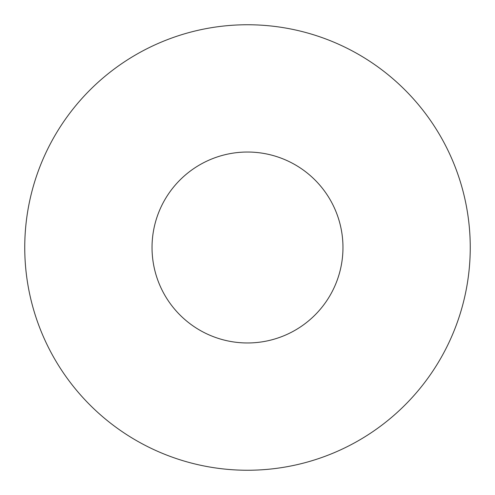 <?xml version="1.0" encoding="UTF-8"?>
<svg xmlns="http://www.w3.org/2000/svg" width="495" height="495" viewBox="0 0 495 495"><rect width="100%" height="100%" fill="white"/><g stroke="black" fill="none" stroke-linecap="round" stroke-linejoin="round"><path stroke-width="0.74" d="M152.033 247.5A95.467 95.467 0 0 0 247.5 342.967A95.467 95.467 0 0 0 342.967 247.5A95.467 95.467 0 0 0 247.5 152.033A95.467 95.467 0 0 0 152.033 247.5M470.25 247.5A222.75 222.75 0 0 0 247.5 24.75A222.75 222.75 0 0 0 24.75 247.5A222.75 222.75 0 0 0 247.5 470.25A222.75 222.75 0 0 0 470.25 247.5"/></g></svg>

